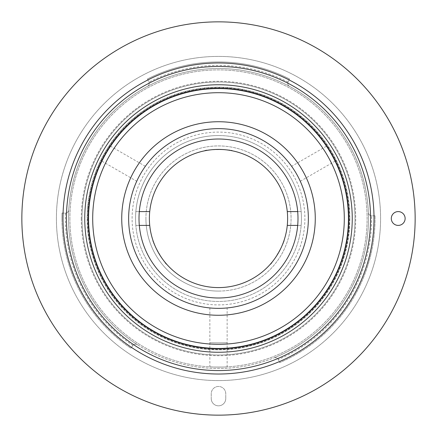 <?xml version="1.0" encoding="UTF-8"?>
<svg xmlns="http://www.w3.org/2000/svg" width="437" height="437" viewBox="0 0 437 437"><rect width="100%" height="100%" fill="white"/><g stroke="black" fill="none" stroke-linecap="round" stroke-linejoin="round"><path stroke-width="0.33" stroke-dasharray="2.19 1.64" d="M218.5 291.075A72.575 72.575 0 0 0 291.075 218.5A72.575 72.575 0 0 0 218.5 145.925A72.575 72.575 0 0 0 145.925 218.5A72.575 72.575 0 0 0 218.5 291.075M315.268 218.5A96.768 96.768 0 0 1 218.5 315.268A96.768 96.768 0 0 1 121.732 218.5A96.768 96.768 0 0 1 218.5 121.732A96.768 96.768 0 0 1 315.268 218.5M139.01 218.5A79.49 79.49 0 0 1 218.5 139.01A79.49 79.49 0 0 1 297.99 218.5A79.49 79.49 0 0 1 218.5 297.99A79.49 79.49 0 0 1 139.01 218.5A79.49 79.49 0 0 1 218.5 139.01A79.49 79.49 0 0 1 297.99 218.5A79.49 79.49 0 0 1 218.5 297.99A79.49 79.49 0 0 1 139.01 218.5A79.49 79.49 0 0 1 218.5 139.01A79.49 79.49 0 0 1 297.99 218.5A79.49 79.49 0 0 1 218.5 297.99A79.49 79.49 0 0 1 139.01 218.5A79.49 79.49 0 0 1 218.5 139.01A79.49 79.49 0 0 1 297.99 218.5A79.49 79.49 0 0 1 218.5 297.99A79.49 79.49 0 0 1 139.01 218.5M218.5 92.699A125.801 125.801 0 0 1 344.301 218.5A125.801 125.801 0 0 1 218.5 344.301A125.801 125.801 0 0 1 92.699 218.5A125.801 125.801 0 0 1 218.5 92.699M218.5 121.732A96.768 96.768 0 0 1 315.268 218.5A96.768 96.768 0 0 1 218.5 315.268A96.768 96.768 0 0 1 121.732 218.5A96.768 96.768 0 0 1 218.5 121.732A96.768 96.768 0 0 1 315.268 218.5A96.768 96.768 0 0 1 218.5 315.268A96.768 96.768 0 0 1 121.732 218.5A96.768 96.768 0 0 1 218.5 121.732M218.5 135.552A82.948 82.948 0 0 1 301.448 218.5A82.948 82.948 0 0 1 218.5 301.448A82.948 82.948 0 0 1 135.552 218.5A82.948 82.948 0 0 1 218.5 135.552M218.5 287.622A69.122 69.122 0 0 1 149.378 218.5A69.122 69.122 0 0 1 218.5 149.378A69.122 69.122 0 0 1 287.622 218.5A69.122 69.122 0 0 1 218.5 287.622M297.69 211.59L301.159 211.59A82.948 82.948 0 0 1 301.159 225.41L297.69 225.41M287.273 211.59L301.159 211.59A82.948 82.948 0 0 0 218.5 135.552A82.948 82.948 0 0 0 135.841 211.59L149.727 211.59M287.273 225.41L301.159 225.41A82.948 82.948 0 0 1 218.5 301.448A82.948 82.948 0 0 1 135.841 225.41L149.727 225.41M139.31 225.41L135.841 225.41A82.948 82.948 0 0 1 135.841 211.59L139.31 211.59M348.447 218.5A129.947 129.947 0 0 1 218.5 348.447A129.947 129.947 0 0 1 88.553 218.5A129.947 129.947 0 0 1 218.5 88.553A129.947 129.947 0 0 1 348.447 218.5M92.699 218.5A125.801 125.801 0 0 1 218.5 92.699A125.801 125.801 0 0 1 344.301 218.5A125.801 125.801 0 0 1 218.5 344.301A125.801 125.801 0 0 1 92.699 218.5A125.801 125.801 0 0 1 218.5 92.699A125.801 125.801 0 0 1 344.301 218.5A125.801 125.801 0 0 1 218.5 344.301A125.801 125.801 0 0 1 92.699 218.5M66.435 218.5A152.065 152.065 0 0 1 218.5 66.435A152.065 152.065 0 0 1 370.565 218.5A152.065 152.065 0 0 0 218.5 66.435A152.065 152.065 0 0 0 66.435 218.5A152.065 152.065 0 0 1 218.5 66.435A152.065 152.065 0 0 1 370.565 218.5A152.065 152.065 0 0 1 218.5 370.565A152.065 152.065 0 0 1 66.435 218.5A152.065 152.065 0 0 0 218.5 370.565A152.065 152.065 0 0 0 370.565 218.5A152.065 152.065 0 0 1 218.5 370.565A152.065 152.065 0 0 1 66.435 218.5M374.023 218.5A155.523 155.523 0 0 0 218.5 62.977A155.523 155.523 0 0 0 62.977 218.5A155.523 155.523 0 0 1 218.5 62.977A155.523 155.523 0 0 1 374.023 218.5A155.523 155.523 0 0 0 218.5 62.977A155.523 155.523 0 0 0 62.977 218.5A155.523 155.523 0 0 0 218.5 374.023A155.523 155.523 0 0 0 374.023 218.5A155.523 155.523 0 0 1 218.5 374.023A155.523 155.523 0 0 1 62.977 218.5A155.523 155.523 0 0 0 218.5 374.023A155.523 155.523 0 0 0 374.023 218.5M81.987 218.5A136.513 136.513 0 0 1 218.5 81.987A136.513 136.513 0 0 1 355.013 218.5A136.513 136.513 0 0 1 218.5 355.013A136.513 136.513 0 0 1 81.987 218.5A136.513 136.513 0 0 1 218.5 81.987A136.513 136.513 0 0 1 355.013 218.5A136.513 136.513 0 0 1 218.5 355.013A136.513 136.513 0 0 1 81.987 218.5A136.513 136.513 0 0 1 218.5 81.987A136.513 136.513 0 0 1 355.013 218.5A136.513 136.513 0 0 1 218.5 355.013A136.513 136.513 0 0 1 81.987 218.5A136.513 136.513 0 0 1 218.5 81.987A136.513 136.513 0 0 1 355.013 218.5A136.513 136.513 0 0 1 218.5 355.013A136.513 136.513 0 0 1 81.987 218.5M348.792 218.5A130.292 130.292 0 0 1 218.5 348.792A130.292 130.292 0 0 1 88.208 218.5A130.292 130.292 0 0 1 218.5 88.208A130.292 130.292 0 0 1 348.792 218.5A130.292 130.292 0 0 1 218.5 348.792A130.292 130.292 0 0 1 88.208 218.5A130.292 130.292 0 0 1 218.5 88.208A130.292 130.292 0 0 1 348.792 218.5A130.292 130.292 0 0 1 218.5 348.792A130.292 130.292 0 0 1 88.208 218.5A130.292 130.292 0 0 1 218.5 88.208A130.292 130.292 0 0 1 348.792 218.5M145.925 218.5A72.575 72.575 0 0 0 218.5 291.075A72.575 72.575 0 0 0 291.075 218.5A72.575 72.575 0 0 0 218.5 145.925A72.575 72.575 0 0 0 145.925 218.5M287.622 218.5A69.122 69.122 0 0 1 218.5 287.622A69.122 69.122 0 0 1 149.378 218.5A69.122 69.122 0 0 0 218.5 287.622A69.122 69.122 0 0 0 287.622 218.5A69.122 69.122 0 0 0 218.5 149.378A69.122 69.122 0 0 0 149.378 218.5A69.122 69.122 0 0 1 218.5 149.378A69.122 69.122 0 0 1 287.622 218.5M166.759 264.336C165.874 265.838 151.197 240.426 152.939 240.388C151.191 240.405 165.869 265.833 166.759 264.336M270.241 264.336C271.126 265.838 285.809 240.41 284.061 240.388C285.809 240.405 271.137 265.822 270.241 264.336M204.674 150.776C203.817 149.257 233.161 149.252 232.326 150.776C233.183 149.257 203.839 149.252 204.674 150.776M132.1 218.5A86.4 86.4 0 0 1 218.5 132.1A86.4 86.4 0 0 1 304.9 218.5A86.4 86.4 0 0 1 218.5 304.9A86.4 86.4 0 0 1 132.1 218.5M227.142 342.619C227.672 342.947 209.334 342.947 209.858 342.619C209.318 342.941 227.666 342.947 227.142 342.619L227.142 348.158M227.142 307.943C227.672 308.396 209.334 308.396 209.858 307.943C209.318 308.391 227.666 308.396 227.142 307.943L227.142 366.862C227.672 367.135 209.334 367.135 209.858 366.862C209.318 367.129 227.666 367.135 227.142 366.862M209.858 342.619L209.858 348.158M209.858 307.943L209.858 348.507C209.318 348.819 227.666 348.819 227.142 348.507C227.672 348.819 209.334 348.819 209.858 348.507L209.858 366.862M69.887 218.5A148.613 148.613 0 0 0 218.5 367.113A148.613 148.613 0 0 0 367.113 218.5A148.613 148.613 0 0 0 218.5 69.887A148.613 148.613 0 0 0 69.887 218.5A148.613 148.613 0 0 0 218.5 367.113A148.613 148.613 0 0 0 367.113 218.5A148.613 148.613 0 0 0 218.5 69.887A148.613 148.613 0 0 0 69.887 218.5M87.515 218.5A130.985 130.985 0 0 0 218.5 349.485A130.985 130.985 0 0 0 349.485 218.5A130.985 130.985 0 0 0 218.5 87.515A130.985 130.985 0 0 0 87.515 218.5M81.293 218.5A137.207 137.207 0 0 0 218.5 355.707A137.207 137.207 0 0 0 355.707 218.5A137.207 137.207 0 0 0 218.5 81.293A137.207 137.207 0 0 0 81.293 218.5M136.721 181.262C136.065 181.497 145.231 165.612 145.363 166.295C145.242 165.601 136.065 181.492 136.721 181.262L101.892 161.155M102.613 158.948L107.333 150.547M145.363 166.295L110.528 146.187M328.018 147.914L332.934 156.206M291.637 166.295C291.763 165.612 300.935 181.492 300.279 181.262C300.94 181.508 291.769 165.612 291.637 166.295L326.472 146.187M300.279 181.262L335.108 161.155M391.301 218.5A6.91 6.91 0 0 0 398.216 225.41A6.91 6.91 0 0 0 405.126 218.5A6.91 6.91 0 0 0 398.216 211.59A6.91 6.91 0 0 0 391.301 218.5M21.85 218.5A196.65 196.65 0 0 1 218.5 21.85A196.65 196.65 0 0 1 415.15 218.5A196.65 196.65 0 0 1 218.5 415.15A196.65 196.65 0 0 1 21.85 218.5M56.411 218.5A162.089 162.089 0 0 1 218.5 56.411A162.089 162.089 0 0 1 380.589 218.5A162.089 162.089 0 0 1 218.5 380.589A162.089 162.089 0 0 1 56.411 218.5A162.089 162.089 0 0 1 218.5 56.411A162.089 162.089 0 0 1 380.589 218.5A162.089 162.089 0 0 1 218.5 380.589A162.089 162.089 0 0 1 56.411 218.5M132.897 345.438L130.953 348.294A156.561 156.561 0 0 1 61.939 218.5A156.561 156.561 0 0 0 130.953 348.294L132.711 345.683A3.458 3.458 0 0 1 137.447 344.706A149.995 149.995 0 0 1 218.5 68.505A149.995 149.995 0 0 1 368.495 218.5A149.995 149.995 0 0 1 218.5 368.495A149.995 149.995 0 0 1 147.411 86.422A149.995 149.995 0 0 1 368.495 218.5A149.995 149.995 0 0 1 273.983 357.854A3.458 3.458 0 0 1 278.44 359.717L279.675 362.612A156.561 156.561 0 0 0 375.033 215.769A156.561 156.561 0 0 1 279.675 362.612L278.309 359.438A3.458 3.458 0 0 0 273.983 357.854A149.995 149.995 0 0 1 137.447 344.706A3.458 3.458 0 0 0 132.897 345.438A153.103 153.103 0 0 1 65.49 213.141A3.458 3.458 0 0 0 68.756 209.891A3.458 3.458 0 0 1 65.184 213.147L65.49 213.141M349.829 218.5A131.329 131.329 0 0 1 218.5 349.829A131.329 131.329 0 0 1 87.171 218.5A131.329 131.329 0 0 1 218.5 87.171A131.329 131.329 0 0 1 349.829 218.5A131.329 131.329 0 0 1 218.5 349.829A131.329 131.329 0 0 1 87.171 218.5A131.329 131.329 0 0 1 218.5 87.171A131.329 131.329 0 0 1 349.829 218.5M288.147 81.812L288.021 82.09A3.458 3.458 0 0 0 287.77 83.38A3.458 3.458 0 0 1 288.147 81.812L289.578 79.004L288.147 81.812M371.581 215.812L371.887 215.823A3.458 3.458 0 0 1 368.375 212.508A3.458 3.458 0 0 0 371.581 215.812A153.103 153.103 0 0 1 278.309 359.438M375.033 215.769L371.887 215.823L375.033 215.769M287.77 83.38A3.458 3.458 0 0 0 289.589 86.422A3.458 3.458 0 0 1 287.77 83.38M289.578 79.004A156.561 156.561 0 0 0 147.422 79.004A156.561 156.561 0 0 1 289.578 79.004M147.422 79.004L148.853 81.812L147.422 79.004M148.979 82.09L148.853 81.812A3.458 3.458 0 0 1 147.411 86.422A3.458 3.458 0 0 0 148.979 82.09A153.103 153.103 0 0 1 288.021 82.09M62.038 213.037L65.184 213.147L62.038 213.037A156.561 156.561 0 0 0 61.939 218.5A156.561 156.561 0 0 1 62.038 213.037M225.76 398.56A7.26 7.26 0 0 1 218.5 405.82A7.26 7.26 0 0 1 211.24 398.56A7.26 7.26 0 0 0 218.5 405.82A7.26 7.26 0 0 0 225.76 398.56L225.76 393.721A7.26 7.26 0 0 0 218.5 386.466A7.26 7.26 0 0 0 211.24 393.721L211.24 398.56L211.24 393.721A7.26 7.26 0 0 1 218.5 386.466A7.26 7.26 0 0 1 225.76 393.721L225.76 398.56"/><path stroke-width="0.66" d="M315.268 218.5A96.768 96.768 0 0 1 218.5 315.268A96.768 96.768 0 0 1 121.732 218.5A96.768 96.768 0 0 1 218.5 121.732A96.768 96.768 0 0 1 315.268 218.5M128.642 218.5A89.858 89.858 0 0 0 218.5 308.358A89.858 89.858 0 0 0 308.358 218.5A89.858 89.858 0 0 0 218.5 128.642A89.858 89.858 0 0 0 128.642 218.5M139.01 218.5A79.49 79.49 0 0 1 218.5 139.01A79.49 79.49 0 0 1 297.99 218.5A79.49 79.49 0 0 1 218.5 297.99A79.49 79.49 0 0 1 139.01 218.5M218.5 92.699A125.801 125.801 0 0 1 344.301 218.5A125.801 125.801 0 0 1 218.5 344.301A125.801 125.801 0 0 1 92.699 218.5A125.801 125.801 0 0 1 218.5 92.699M139.31 211.59L149.727 211.59A69.122 69.122 0 0 0 149.727 225.41L139.31 225.41M149.727 211.59A69.122 69.122 0 0 1 287.273 211.59L297.69 211.59M297.69 225.41L287.273 225.41A69.122 69.122 0 0 1 149.727 225.41M287.273 225.41A69.122 69.122 0 0 0 287.273 211.59M348.447 218.5A129.947 129.947 0 0 1 218.5 348.447A129.947 129.947 0 0 1 88.553 218.5A129.947 129.947 0 0 1 218.5 88.553A129.947 129.947 0 0 1 348.447 218.5M62.977 218.5A155.523 155.523 0 0 1 218.5 62.977A155.523 155.523 0 0 1 374.023 218.5A155.523 155.523 0 0 1 218.5 374.023A155.523 155.523 0 0 1 62.977 218.5M370.565 218.5A152.065 152.065 0 0 0 218.5 66.435A152.065 152.065 0 0 0 66.435 218.5A152.065 152.065 0 0 0 218.5 370.565A152.065 152.065 0 0 0 370.565 218.5M352.249 218.5A133.749 133.749 0 0 1 218.5 352.249A133.749 133.749 0 0 1 84.751 218.5A133.749 133.749 0 0 1 218.5 84.751A133.749 133.749 0 0 1 352.249 218.5M88.208 218.5A130.292 130.292 0 0 0 218.5 348.792A130.292 130.292 0 0 0 348.792 218.5A130.292 130.292 0 0 0 218.5 88.208A130.292 130.292 0 0 0 88.208 218.5M227.142 348.158L227.142 348.507M209.858 348.158L209.858 348.507M101.892 161.155L101.592 160.98L102.613 158.948M107.333 150.547L110.233 146.013C110.233 145.39 101.056 161.275 101.592 160.98M110.528 146.187L110.233 146.013M335.108 161.155L335.408 160.98C335.949 161.291 326.778 145.406 326.767 146.013L328.018 147.914M332.934 156.206L335.337 160.827M326.472 146.187L326.767 146.013M391.301 218.5A6.91 6.91 0 0 0 398.216 225.41A6.91 6.91 0 0 0 405.126 218.5A6.91 6.91 0 0 0 398.216 211.59A6.91 6.91 0 0 0 391.301 218.5M21.85 218.5A196.65 196.65 0 0 1 218.5 21.85A196.65 196.65 0 0 1 415.15 218.5A196.65 196.65 0 0 1 218.5 415.15A196.65 196.65 0 0 1 21.85 218.5"/></g></svg>
